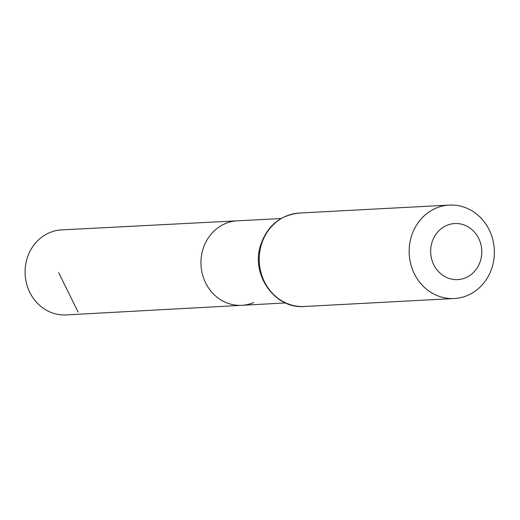 <?xml version="1.0" encoding="UTF-8"?>
<svg xmlns="http://www.w3.org/2000/svg" width="520" height="520" viewBox="0 0 520 520"><rect width="100%" height="100%" fill="white"/><g stroke="black" fill="none" stroke-linecap="round" stroke-linejoin="round"><path stroke-width="0.78" d="M253.702 302.549A42.309 38.532 -93 0 1 241.787 305.325A42.309 38.532 -93 0 1 201.019 265.122A42.309 38.532 -93 0 1 237.302 220.825L61.652 229.886A42.575 38.773 -93 0 0 49.562 232.681A42.575 38.773 -93 0 0 26 281.216A42.575 38.773 -93 0 0 66.17 314.912L241.787 305.325A42.309 38.532 -93 0 1 201.019 265.122A42.309 38.532 -93 0 1 237.302 220.825L281.008 218.569M465.654 277.758A28.073 25.564 -93 0 1 430.924 247.214A28.073 25.564 -93 0 1 472.095 229.743A28.073 25.564 -93 0 1 465.654 277.758M467.48 295.451A46.787 42.608 -93 0 1 454.246 298.526A46.787 42.608 -93 0 1 409.221 254.066A46.787 42.608 -93 0 1 449.287 205.088A46.787 42.608 -93 0 1 493.376 242.151A46.787 42.608 -93 0 1 467.48 295.451M78.156 312.117L58.656 272.675M304.311 306.488A46.787 42.608 -93 0 1 259.285 262.028A46.787 42.608 -93 0 1 299.351 213.05C279.721 215.234 266.702 226.291 260.293 246.22C251.154 275.47 275.353 309.159 304.311 306.488L454.246 298.526M285.486 302.933L241.787 305.325M449.287 205.088L299.351 213.05"/></g></svg>
